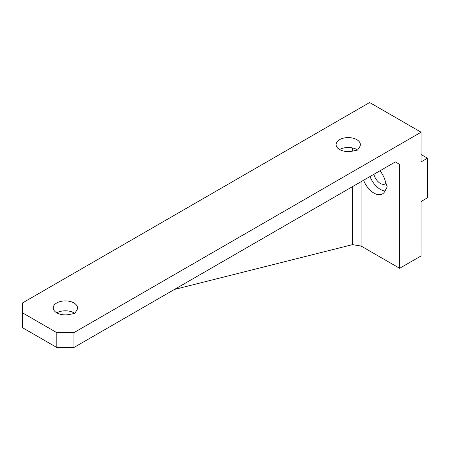 <?xml version="1.0" encoding="UTF-8"?>
<svg xmlns="http://www.w3.org/2000/svg" width="450" height="450" viewBox="0 0 450 450"><rect width="100%" height="100%" fill="white"/><g stroke="black" fill="none" stroke-linecap="round" stroke-linejoin="round"><path stroke-width="0.67" d="M339.677 149.513L339.643 149.535A12.122 6.997 180 0 1 357.581 150.041M56.824 312.817L56.784 312.84A12.122 6.997 180 0 1 74.728 313.346M352.434 151.144A12.122 6.997 180 0 1 336.094 144.585A12.122 6.997 180 0 1 348.216 137.588A12.122 6.997 180 0 1 360.338 144.585A12.122 6.997 180 0 1 359.578 147.021L357.643 150.03L352.434 151.144M69.581 314.449A12.122 6.997 180 0 1 53.235 307.89A12.122 6.997 180 0 1 65.357 300.892A12.122 6.997 180 0 1 77.479 307.89A12.122 6.997 180 0 1 76.719 310.326L74.784 313.335L69.581 314.449M395.359 161.904L399.645 164.379L395.359 161.904L73.929 347.479L73.929 332.634L56.784 332.634L56.784 347.479L73.929 347.479M56.784 347.479L22.5 327.684L22.5 302.94L369.641 102.521L421.071 132.21L421.071 161.904L427.5 158.192L427.5 197.781L421.071 201.493L421.071 255.932L399.645 268.301L361.069 246.032L361.069 181.699M352.502 186.649L352.502 244.637L361.069 246.032M352.502 147.938L352.502 151.132M399.645 164.379L399.645 268.301M379.997 170.775A16.971 9.799 60 0 1 384.767 179.539L387.214 186.896L384.767 191.43A16.971 9.799 60 0 1 382.416 193.922A16.971 9.799 60 0 1 363.577 180.253M56.784 332.634L22.5 312.84M174.448 289.446L352.502 244.637M421.071 132.21L73.929 332.634M385.014 190.974A16.971 9.799 60 0 1 370.001 176.541M373.866 174.313A9.697 5.597 -120 0 0 385.206 183.915A9.697 5.597 -120 0 0 386.004 183.263M421.071 154.479L427.5 158.192"/></g></svg>
